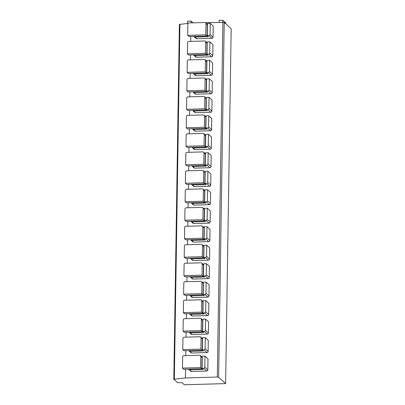 <?xml version="1.0" encoding="UTF-8"?>
<svg xmlns="http://www.w3.org/2000/svg" width="405" height="405" viewBox="0 0 405 405"><rect width="100%" height="100%" fill="white"/><g stroke="black" fill="none" stroke-linecap="round" stroke-linejoin="round"><path stroke-width="0.61" d="M225.61 383.601L218.634 377.242L217.308 377.055L185.409 377.941L173.816 379.267L177.476 382.629L182.063 382.725L184.285 384.75L225.61 383.601L231.184 28.735L224.208 22.371L205.522 22.67M179.415 24.447L188.133 23.368M185.409 377.941L185.546 369.203M185.758 355.641L185.834 350.715M186.047 337.152L186.128 332.232M186.34 318.669L186.416 313.743M186.629 300.181L186.705 295.26M186.918 281.693L186.999 276.772M187.211 263.209L187.287 258.289M187.5 244.721L187.576 239.8M187.788 226.238L187.869 221.317M188.082 207.75L188.158 202.829M188.371 189.267L188.446 184.346M188.664 170.778L188.74 165.858M188.953 152.295L189.029 147.374M189.241 133.807L189.322 128.886M189.535 115.324L189.611 110.403M189.823 96.835L189.899 91.915M190.112 78.352L190.193 73.432M190.406 59.864L190.482 54.943M190.694 41.381L190.77 36.46M196.714 38.733A1.114 1.068 132.4 0 1 195.985 38.465L194.157 36.804A1.114 1.068 -47.6 0 0 194.891 37.073L208.489 36.693L207.299 35.61L208.929 35.564A1.114 1.068 -47.6 0 0 210.033 34.445L210.21 23.343L213.222 26.092L213.045 37.189A1.114 1.068 132.4 0 1 211.942 38.313L196.714 38.733L194.891 37.073M196.425 57.221A1.114 1.068 132.4 0 1 195.691 56.953L193.868 55.288A1.114 1.068 -47.6 0 0 194.602 55.556L208.195 55.181L207.006 54.098L208.641 54.052A1.114 1.068 -47.6 0 0 209.744 52.928L209.917 41.831L212.929 44.575L212.757 55.677A1.114 1.068 132.4 0 1 211.653 56.796L196.425 57.221L194.602 55.556M196.136 75.705A1.114 1.068 132.4 0 1 195.402 75.436L193.58 73.776A1.114 1.068 -47.6 0 0 194.309 74.044L207.907 73.664L206.717 72.581L208.347 72.535A1.114 1.068 -47.6 0 0 209.451 71.417L209.628 60.315L212.64 63.064L212.463 74.161A1.114 1.068 132.4 0 1 211.359 75.284L196.136 75.705L194.309 74.044M195.843 94.193A1.114 1.068 132.4 0 1 195.109 93.925L193.286 92.259A1.114 1.068 -47.6 0 0 194.02 92.532L207.613 92.153L206.428 91.069L208.059 91.024A1.114 1.068 -47.6 0 0 209.162 89.9L209.339 78.803L212.352 81.547L212.174 92.649A1.114 1.068 132.4 0 1 211.071 93.768L195.843 94.193L194.02 92.532M195.554 112.676A1.114 1.068 132.4 0 1 194.82 112.408L192.998 110.747A1.114 1.068 -47.6 0 0 193.732 111.016L207.325 110.641L206.135 109.552L207.77 109.507A1.114 1.068 -47.6 0 0 208.874 108.388L209.046 97.286L212.058 100.035L211.886 111.132A1.114 1.068 132.4 0 1 210.782 112.256L195.554 112.676L193.732 111.016M195.266 131.164A1.114 1.068 132.4 0 1 194.532 130.896L192.709 129.23A1.114 1.068 -47.6 0 0 193.438 129.504L207.036 129.124L205.846 128.041L207.476 127.995A1.114 1.068 -47.6 0 0 208.58 126.871L208.757 115.774L211.769 118.518L211.592 129.62A1.114 1.068 132.4 0 1 210.489 130.739L195.266 131.164L193.438 129.504M194.972 149.648A1.114 1.068 132.4 0 1 194.238 149.379L192.415 147.719A1.114 1.068 -47.6 0 0 193.15 147.987L206.742 147.612L205.558 146.524L207.188 146.478A1.114 1.068 -47.6 0 0 208.291 145.36L208.464 134.263L211.476 137.006L211.304 148.103A1.114 1.068 132.4 0 1 210.2 149.227L194.972 149.648L193.15 147.987M194.683 168.136A1.114 1.068 132.4 0 1 193.949 167.867L192.127 166.207A1.114 1.068 -47.6 0 0 192.861 166.475L206.454 166.096L205.264 165.012L206.894 164.967A1.114 1.068 -47.6 0 0 208.003 163.843L208.175 152.746L211.187 155.495L211.015 166.592A1.114 1.068 132.4 0 1 209.906 167.716L194.683 168.136L192.861 166.475M194.39 186.624A1.114 1.068 132.4 0 1 193.661 186.351L191.833 184.69A1.114 1.068 -47.6 0 0 192.567 184.958L206.165 184.584L204.976 183.495L206.606 183.455A1.114 1.068 -47.6 0 0 207.709 182.331L207.886 171.234L210.899 173.978L210.721 185.075A1.114 1.068 132.4 0 1 209.618 186.199L194.39 186.624L192.567 184.958M194.101 205.107A1.114 1.068 132.4 0 1 193.367 204.839L191.545 203.178A1.114 1.068 -47.6 0 0 192.279 203.447L205.872 203.067L204.682 201.984L206.317 201.938A1.114 1.068 -47.6 0 0 207.421 200.814L207.593 189.717L210.605 192.466L210.433 203.563A1.114 1.068 132.4 0 1 209.329 204.687L194.101 205.107L192.279 203.447M193.813 223.595A1.114 1.068 132.4 0 1 193.079 223.322L191.256 221.662A1.114 1.068 -47.6 0 0 191.99 221.93L205.583 221.555L204.393 220.472L206.023 220.426A1.114 1.068 -47.6 0 0 207.132 219.302L207.304 208.205L210.316 210.949L210.144 222.046A1.114 1.068 132.4 0 1 209.036 223.17L193.813 223.595L191.99 221.93M193.519 242.079A1.114 1.068 132.4 0 1 192.79 241.81L190.963 240.15A1.114 1.068 -47.6 0 0 191.697 240.418L205.294 240.038L204.105 238.955L205.735 238.91A1.114 1.068 -47.6 0 0 206.839 237.791L207.016 226.689L210.028 229.438L209.851 240.535A1.114 1.068 132.4 0 1 208.747 241.658L193.519 242.079L191.697 240.418M193.231 260.567A1.114 1.068 132.4 0 1 192.496 260.299L190.674 258.633A1.114 1.068 -47.6 0 0 191.408 258.901L205.001 258.527L203.811 257.443L205.446 257.398A1.114 1.068 -47.6 0 0 206.55 256.274L206.722 245.177L209.734 247.921L209.562 259.023A1.114 1.068 132.4 0 1 208.459 260.142L193.231 260.567L191.408 258.901M192.942 279.05A1.114 1.068 132.4 0 1 192.208 278.782L190.385 277.121A1.114 1.068 -47.6 0 0 191.114 277.39L204.712 277.01L203.523 275.926L205.153 275.881A1.114 1.068 -47.6 0 0 206.256 274.762L206.434 263.66L209.446 266.409L209.269 277.506A1.114 1.068 132.4 0 1 208.165 278.63L192.942 279.05L191.114 277.39M192.648 297.538A1.114 1.068 132.4 0 1 191.914 297.27L190.092 295.604A1.114 1.068 -47.6 0 0 190.826 295.873L204.424 295.498L203.234 294.415L204.864 294.369A1.114 1.068 -47.6 0 0 205.968 293.245L206.145 282.148L209.157 284.892L208.98 295.994A1.114 1.068 132.4 0 1 207.876 297.113L192.648 297.538L190.826 295.873M192.36 316.022A1.114 1.068 132.4 0 1 191.626 315.753L189.803 314.093A1.114 1.068 -47.6 0 0 190.537 314.361L204.13 313.981L202.94 312.898L204.576 312.852A1.114 1.068 -47.6 0 0 205.679 311.734L205.851 300.632L208.864 303.38L208.691 314.477A1.114 1.068 132.4 0 1 207.588 315.601L192.36 316.022L190.537 314.361M192.071 334.51A1.114 1.068 132.4 0 1 191.337 334.241L189.515 332.576A1.114 1.068 -47.6 0 0 190.244 332.844L203.842 332.47L202.652 331.386L204.282 331.341A1.114 1.068 -47.6 0 0 205.386 330.217L205.563 319.12L208.575 321.864L208.398 332.966A1.114 1.068 132.4 0 1 207.294 334.084L192.071 334.51L190.244 332.844M191.778 352.993A1.114 1.068 132.4 0 1 191.044 352.725L189.221 351.064A1.114 1.068 -47.6 0 0 189.955 351.332L203.548 350.953L202.363 349.869L203.993 349.824A1.114 1.068 -47.6 0 0 205.097 348.705L205.269 337.603L208.281 340.352L208.109 351.449A1.114 1.068 132.4 0 1 207.006 352.573L191.778 352.993L189.955 351.332M191.489 371.481A1.114 1.068 132.4 0 1 190.755 371.213L188.932 369.547A1.114 1.068 -47.6 0 0 189.667 369.816L203.259 369.441L202.07 368.358L203.7 368.312A1.114 1.068 -47.6 0 0 204.808 367.188L204.981 356.091L207.993 358.835L207.821 369.937A1.114 1.068 132.4 0 1 206.712 371.056L191.489 371.481L189.667 369.816M222.725 22.189L222.755 20.25L225.924 23.141L225.914 23.925M219.1 22.29L219.13 20.351L222.755 20.25M187.555 23.429L187.591 21.227L191.216 21.126L193.089 22.837M191.185 22.888L191.216 21.126M193.879 36.374A1.114 1.068 -47.6 0 0 194.157 36.804M205.821 34.85L205.998 23.566A1.114 1.068 -47.6 0 0 205.664 22.776L206.93 23.93A1.114 1.068 132.4 0 1 207.269 24.725L207.092 36.005L188.963 36.506L187.697 35.351L205.821 34.85L207.092 36.005M205.664 22.776A1.114 1.068 -47.6 0 0 204.93 22.508L188.978 22.948A1.114 1.068 -47.6 0 0 187.874 24.072L187.697 35.351M207.299 35.61L207.492 23.419L210.21 23.343M193.585 54.857A1.114 1.068 -47.6 0 0 193.868 55.288M205.532 53.333L205.71 42.054A1.114 1.068 -47.6 0 0 205.37 41.259L206.641 42.419A1.114 1.068 132.4 0 1 206.98 43.208L206.803 54.493L188.674 54.994L187.404 53.84L205.532 53.333L206.803 54.493M205.37 41.259A1.114 1.068 -47.6 0 0 204.641 40.991L188.69 41.437A1.114 1.068 -47.6 0 0 187.581 42.555L187.404 53.84M207.006 54.098L207.198 41.907L209.917 41.831M193.296 73.346A1.114 1.068 -47.6 0 0 193.58 73.776M205.244 71.822L205.421 60.537A1.114 1.068 -47.6 0 0 205.082 59.748L206.353 60.902A1.114 1.068 132.4 0 1 206.687 61.697L206.51 72.976L188.386 73.482L187.115 72.323L205.244 71.822L206.51 72.976M205.082 59.748A1.114 1.068 -47.6 0 0 204.348 59.479L188.396 59.92A1.114 1.068 -47.6 0 0 187.292 61.044L187.115 72.323M206.717 72.581L206.909 60.391L209.628 60.315M193.008 91.829A1.114 1.068 -47.6 0 0 193.286 92.259M204.95 90.305L205.127 79.026A1.114 1.068 -47.6 0 0 204.793 78.231L206.059 79.39A1.114 1.068 132.4 0 1 206.398 80.18L206.221 91.464L188.092 91.965L186.827 90.811L204.95 90.305L206.221 91.464M204.793 78.231A1.114 1.068 -47.6 0 0 204.059 77.962L188.107 78.408A1.114 1.068 -47.6 0 0 187.004 79.527L186.827 90.811M206.428 91.069L206.616 78.879L209.339 78.803M192.714 110.317A1.114 1.068 -47.6 0 0 192.998 110.747M204.662 108.793L204.839 97.509A1.114 1.068 -47.6 0 0 204.5 96.719L205.77 97.873A1.114 1.068 132.4 0 1 206.105 98.668L205.927 109.947L187.804 110.454L186.533 109.294L204.662 108.793L205.927 109.947M204.5 96.719A1.114 1.068 -47.6 0 0 203.766 96.451L187.819 96.891A1.114 1.068 -47.6 0 0 186.71 98.015L186.533 109.294M206.135 109.552L206.327 97.362L209.046 97.286M192.426 128.8A1.114 1.068 -47.6 0 0 192.709 129.23M204.373 127.276L204.55 115.997A1.114 1.068 -47.6 0 0 204.211 115.202L205.477 116.362A1.114 1.068 132.4 0 1 205.816 117.151L205.639 128.436L187.515 128.937L186.244 127.783L204.373 127.276L205.639 128.436M204.211 115.202A1.114 1.068 -47.6 0 0 203.477 114.934L187.525 115.379A1.114 1.068 -47.6 0 0 186.422 116.498L186.244 127.783M205.846 128.041L206.039 115.85L208.757 115.774M192.137 147.288A1.114 1.068 -47.6 0 0 192.415 147.719M204.079 145.765L204.257 134.48A1.114 1.068 -47.6 0 0 203.923 133.69L205.188 134.845A1.114 1.068 132.4 0 1 205.527 135.64L205.35 146.919L187.221 147.425L185.956 146.266L204.079 145.765L205.35 146.919M203.923 133.69A1.114 1.068 -47.6 0 0 203.189 133.422L187.237 133.863A1.114 1.068 -47.6 0 0 186.133 134.986L185.956 146.266M205.558 146.524L205.745 134.333L208.464 134.263M191.843 165.772A1.114 1.068 -47.6 0 0 192.127 166.207M203.791 164.248L203.968 152.969A1.114 1.068 -47.6 0 0 203.629 152.174L204.9 153.333A1.114 1.068 132.4 0 1 205.234 154.123L205.057 165.407L186.933 165.908L185.662 164.754L203.791 164.248L205.057 165.407M203.629 152.174A1.114 1.068 -47.6 0 0 202.895 151.905L186.948 152.351A1.114 1.068 -47.6 0 0 185.839 153.47L185.662 164.754M205.264 165.012L205.456 152.822L208.175 152.746M191.555 184.26A1.114 1.068 -47.6 0 0 191.833 184.69M203.497 182.736L203.674 171.457A1.114 1.068 -47.6 0 0 203.34 170.662L204.606 171.816A1.114 1.068 132.4 0 1 204.945 172.611L204.768 183.89L186.639 184.397L185.374 183.237L203.497 182.736L204.768 183.89M203.34 170.662A1.114 1.068 -47.6 0 0 202.606 170.394L186.654 170.834A1.114 1.068 -47.6 0 0 185.551 171.958L185.374 183.237M204.976 183.495L205.168 171.305L207.886 171.234M191.266 202.743A1.114 1.068 -47.6 0 0 191.545 203.178M203.209 201.219L203.386 189.94A1.114 1.068 -47.6 0 0 203.047 189.15L204.317 190.304A1.114 1.068 132.4 0 1 204.657 191.094L204.479 202.378L186.351 202.88L185.085 201.725L203.209 201.219L204.479 202.378M203.047 189.15A1.114 1.068 -47.6 0 0 202.318 188.877L186.366 189.322A1.114 1.068 -47.6 0 0 185.262 190.441L185.085 201.725M204.682 201.984L204.874 189.793L207.593 189.717M190.973 221.231A1.114 1.068 -47.6 0 0 191.256 221.662M202.92 219.707L203.097 208.428A1.114 1.068 -47.6 0 0 202.758 207.633L204.029 208.788A1.114 1.068 132.4 0 1 204.363 209.582L204.186 220.862L186.062 221.368L184.791 220.209L202.92 219.707L204.186 220.862M202.758 207.633A1.114 1.068 -47.6 0 0 202.024 207.365L186.072 207.805A1.114 1.068 -47.6 0 0 184.969 208.929L184.791 220.209M204.393 220.472L204.586 208.281L207.304 208.205M190.684 239.714A1.114 1.068 -47.6 0 0 190.963 240.15M202.627 238.191L202.804 226.911A1.114 1.068 -47.6 0 0 202.47 226.122L203.735 227.276A1.114 1.068 132.4 0 1 204.074 228.071L203.897 239.35L185.768 239.851L184.503 238.697L202.627 238.191L203.897 239.35M202.47 226.122A1.114 1.068 -47.6 0 0 201.736 225.848L185.784 226.294A1.114 1.068 -47.6 0 0 184.68 227.418L184.503 238.697M204.105 238.955L204.297 226.765L207.016 226.689M190.39 258.203A1.114 1.068 -47.6 0 0 190.674 258.633M202.338 256.679L202.515 245.4A1.114 1.068 -47.6 0 0 202.176 244.605L203.447 245.764A1.114 1.068 132.4 0 1 203.786 246.554L203.609 257.833L185.48 258.339L184.209 257.18L202.338 256.679L203.609 257.833M202.176 244.605A1.114 1.068 -47.6 0 0 201.447 244.336L185.495 244.777A1.114 1.068 -47.6 0 0 184.386 245.901L184.209 257.18M203.811 257.443L204.004 245.253L206.722 245.177M190.102 276.686A1.114 1.068 -47.6 0 0 190.385 277.121M202.049 275.162L202.227 263.883A1.114 1.068 -47.6 0 0 201.887 263.093L203.158 264.247A1.114 1.068 132.4 0 1 203.492 265.042L203.315 276.321L185.191 276.823L183.921 275.668L202.049 275.162L203.315 276.321M201.887 263.093A1.114 1.068 -47.6 0 0 201.153 262.82L185.201 263.265A1.114 1.068 -47.6 0 0 184.098 264.389L183.921 275.668M203.523 275.926L203.715 263.736L206.434 263.66M189.813 295.174A1.114 1.068 -47.6 0 0 190.092 295.604M201.756 293.65L201.933 282.371A1.114 1.068 -47.6 0 0 201.599 281.576L202.864 282.736A1.114 1.068 132.4 0 1 203.204 283.525L203.026 294.805L184.898 295.311L183.632 294.151L201.756 293.65L203.026 294.805M201.599 281.576A1.114 1.068 -47.6 0 0 200.865 281.308L184.913 281.753A1.114 1.068 -47.6 0 0 183.809 282.872L183.632 294.151M203.234 294.415L203.421 282.224L206.145 282.148M189.52 313.657A1.114 1.068 -47.6 0 0 189.803 314.093M201.467 312.139L201.644 300.854A1.114 1.068 -47.6 0 0 201.305 300.065L202.576 301.219A1.114 1.068 132.4 0 1 202.91 302.014L202.733 313.293L184.609 313.794L183.338 312.64L201.467 312.139L202.733 313.293M201.305 300.065A1.114 1.068 -47.6 0 0 200.571 299.796L184.624 300.237A1.114 1.068 -47.6 0 0 183.516 301.36L183.338 312.64M202.94 312.898L203.133 300.707L205.851 300.632M189.231 332.146A1.114 1.068 -47.6 0 0 189.515 332.576M201.179 330.622L201.356 319.342A1.114 1.068 -47.6 0 0 201.017 318.548L202.282 319.707A1.114 1.068 132.4 0 1 202.621 320.497L202.444 331.776L184.321 332.282L183.05 331.123L201.179 330.622L202.444 331.776M201.017 318.548A1.114 1.068 -47.6 0 0 200.283 318.279L184.331 318.725A1.114 1.068 -47.6 0 0 183.227 319.844L183.05 331.123M202.652 331.386L202.844 319.196L205.563 319.12M188.943 350.629A1.114 1.068 -47.6 0 0 189.221 351.064M200.885 349.11L201.062 337.826A1.114 1.068 -47.6 0 0 200.728 337.036L201.994 338.19A1.114 1.068 132.4 0 1 202.333 338.985L202.156 350.264L184.027 350.765L182.761 349.611L200.885 349.11L202.156 350.264M200.728 337.036A1.114 1.068 -47.6 0 0 199.994 336.768L184.042 337.208A1.114 1.068 -47.6 0 0 182.939 338.332L182.761 349.611M202.363 349.869L202.551 337.679L205.269 337.603M188.649 369.117A1.114 1.068 -47.6 0 0 188.932 369.547M200.596 367.593L200.774 356.314A1.114 1.068 -47.6 0 0 200.434 355.519L201.705 356.678A1.114 1.068 132.4 0 1 202.039 357.468L201.862 368.752L183.738 369.254L182.468 368.099L200.596 367.593L201.862 368.752M200.434 355.519A1.114 1.068 -47.6 0 0 199.7 355.251L183.754 355.696A1.114 1.068 -47.6 0 0 182.645 356.815L182.468 368.099M202.07 368.358L202.262 356.167L204.981 356.091M174.347 379.09L179.926 24.219M218.634 377.242L224.208 22.371M217.308 377.055L222.887 22.184M205.998 23.566L207.269 24.725M213.045 37.189L210.033 34.445M211.942 38.313L208.929 35.564M205.71 42.054L206.98 43.208M212.757 55.677L209.744 52.928M211.653 56.796L208.641 54.052M205.421 60.537L206.687 61.697M212.463 74.161L209.451 71.417M211.359 75.284L208.347 72.535M205.127 79.026L206.398 80.18M212.174 92.649L209.162 89.9M211.071 93.768L208.059 91.024M204.839 97.509L206.105 98.668M211.886 111.132L208.874 108.388M210.782 112.256L207.77 109.507M204.55 115.997L205.816 117.151M211.592 129.62L208.58 126.871M210.489 130.739L207.476 127.995M204.257 134.48L205.527 135.64M211.304 148.103L208.291 145.36M210.2 149.227L207.188 146.478M203.968 152.969L205.234 154.123M211.015 166.592L208.003 163.843M209.906 167.716L206.894 164.967M203.674 171.457L204.945 172.611M210.721 185.075L207.709 182.331M209.618 186.199L206.606 183.455M203.386 189.94L204.657 191.094M210.433 203.563L207.421 200.814M209.329 204.687L206.317 201.938M203.097 208.428L204.363 209.582M210.144 222.046L207.132 219.302M209.036 223.17L206.023 220.426M202.804 226.911L204.074 228.071M209.851 240.535L206.839 237.791M208.747 241.658L205.735 238.91M202.515 245.4L203.786 246.554M209.562 259.023L206.55 256.274M208.459 260.142L205.446 257.398M202.227 263.883L203.492 265.042M209.269 277.506L206.256 274.762M208.165 278.63L205.153 275.881M201.933 282.371L203.204 283.525M208.98 295.994L205.968 293.245M207.876 297.113L204.864 294.369M201.644 300.854L202.91 302.014M208.691 314.477L205.679 311.734M207.588 315.601L204.576 312.852M201.356 319.342L202.621 320.497M208.398 332.966L205.386 330.217M207.294 334.084L204.282 331.341M201.062 337.826L202.333 338.985M208.109 351.449L205.097 348.705M207.006 352.573L203.993 349.824M200.774 356.314L202.039 357.468M207.821 369.937L204.808 367.188M206.712 371.056L203.7 368.312M179.39 24.396L173.816 379.267"/></g></svg>
